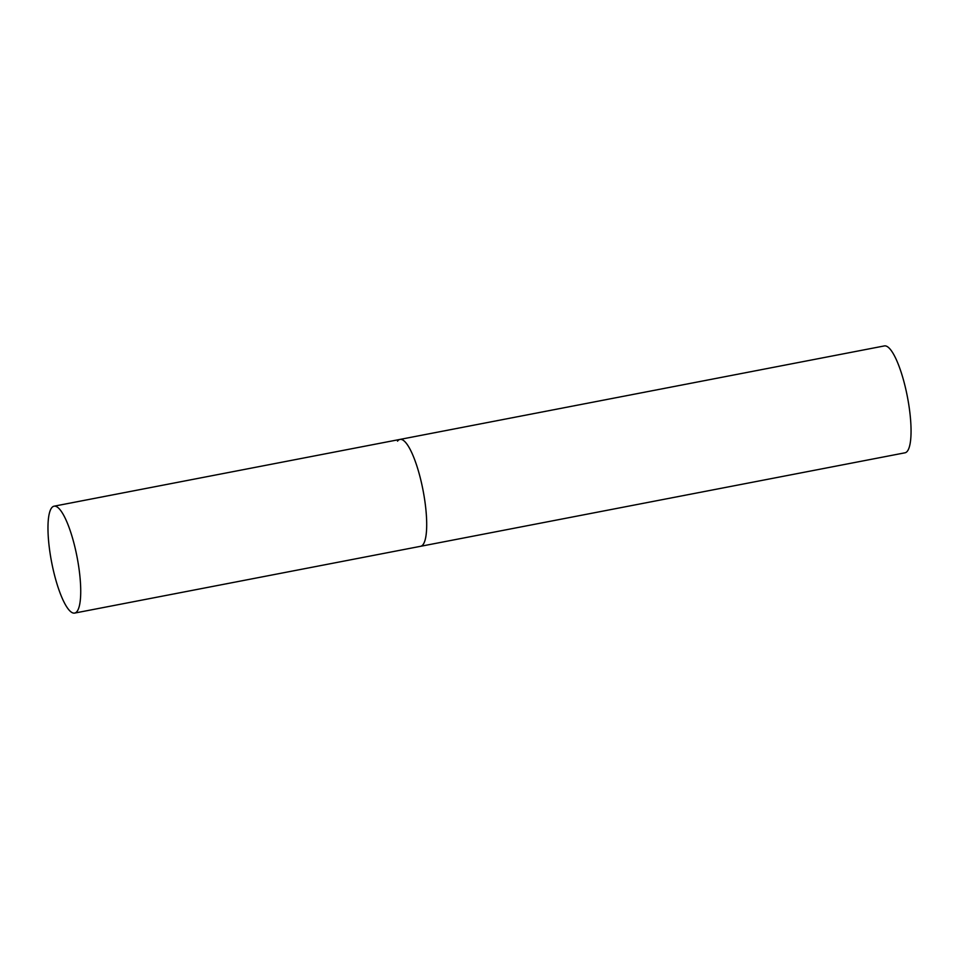 <?xml version="1.0" encoding="UTF-8"?>
<svg xmlns="http://www.w3.org/2000/svg" width="959" height="959" viewBox="0 0 959 959"><rect width="100%" height="100%" fill="white"/><g stroke="black" fill="none" stroke-linecap="round" stroke-linejoin="round"><path stroke-width="1.44" d="M397.529 441.164A54.423 12.982 79.1 0 1 399.999 439.414L884.366 345.923A54.423 12.982 79.1 0 1 906.243 391.2A54.423 12.982 79.1 0 1 907.466 451.054A54.423 12.982 79.1 0 1 904.996 452.804L420.629 546.294A54.423 12.982 -100.9 0 0 420.581 479.08A54.423 12.982 -100.9 0 0 399.999 439.414A54.423 12.982 79.1 0 1 421.888 484.691A54.423 12.982 79.1 0 1 423.111 544.544A54.423 12.982 79.1 0 1 420.629 546.294L74.67 613.077A54.423 12.982 -100.9 0 0 74.61 545.863A54.423 12.982 -100.9 0 0 54.04 506.196A54.423 12.982 -100.9 0 0 54.088 573.41A54.423 12.982 -100.9 0 0 74.67 613.077M399.999 439.414L54.04 506.196"/></g></svg>
